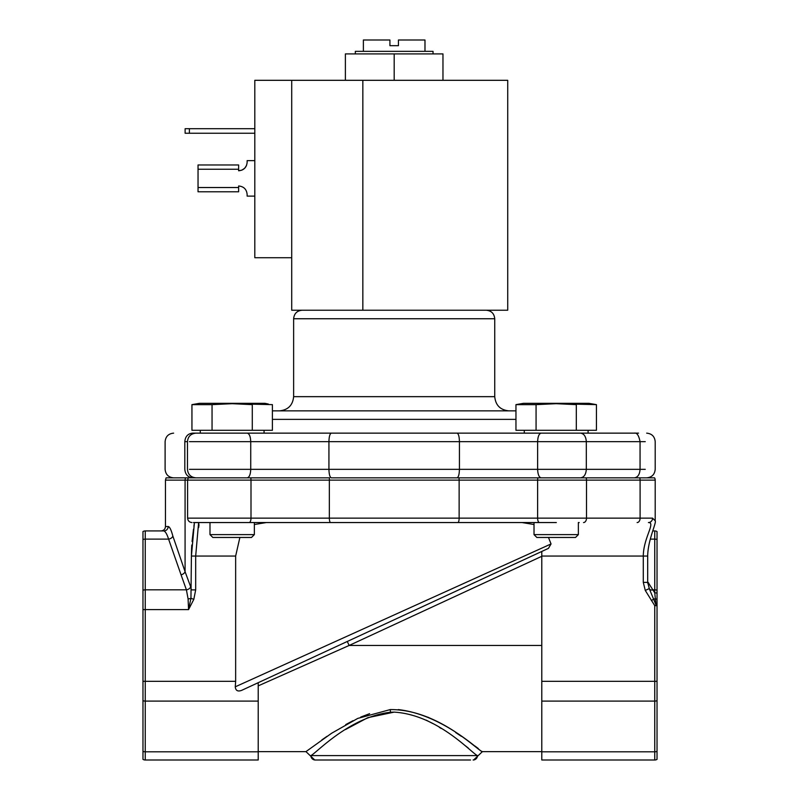 <?xml version="1.0" encoding="UTF-8"?>
<svg xmlns="http://www.w3.org/2000/svg" width="800" height="800" viewBox="0 0 800 800"><rect width="100%" height="100%" fill="white"/><g stroke="black" fill="none" stroke-linecap="round" stroke-linejoin="round"><path stroke-width="1.2" d="M507.72 80.31L291.71 80.31L291.71 310.23L507.72 310.23L507.72 80.31M291.71 80.31L254.81 80.31L254.81 257.72L291.71 257.72M202.29 191.79L238.63 191.79L238.63 185.98C243.8 186.48 246.64 189.32 247.14 194.49C246.64 189.32 243.8 186.48 238.63 185.98L238.63 187.39M238.63 170.22L238.63 170.78C243.8 170.28 246.64 167.44 247.14 162.27L247.14 160.64L254.81 160.64M246.5 165.53L244.65 168.29L241.89 170.14L238.63 170.78L238.63 164.97L198.04 164.97L198.04 169.23L238.63 169.23M433.04 53.91L433.04 51.35L355.33 51.35L355.33 53.91M424.98 51.35L424.98 40L398.44 40L398.44 45.68L389.92 45.68L389.92 40L363.38 40L363.38 51.35M238.63 187.53L198.04 187.53L198.04 169.23M254.81 196.12L247.14 196.12L247.14 194.49M198.04 187.53L198.04 191.79L238.63 191.79M238.63 164.97L198.04 164.97M189.38 128.7L185.12 128.7L185.12 133.25L189.38 133.25L189.38 128.7L254.81 128.7M254.81 133.25L189.38 133.25M442.97 80.31L442.97 53.91L394.18 53.91L394.18 80.31M394.18 53.91L345.39 53.91L345.39 80.31M457.02 477.85C458.47 477.31 459.28 474.47 459.43 469.33L328.93 469.33C329.08 474.47 329.89 477.31 331.35 477.85L639.68 477.85A4.4 2.97 90 0 1 640.1 480.12L537.62 480.12L537.62 518.15L251 518.15L251 480.12L165.46 480.12L166.1 477.85L329.53 477.85A4.4 1.25 90 0 0 329.35 480.12L329.35 518.15A4.4 1.25 -90 0 0 330.6 522.55L193.51 522.55L198.62 522.55L198.97 525.11M515.96 410.86L272.4 410.86M394.18 433.14L264.07 433.14L264.07 430.3M192.59 477.85C187.9 477.31 185.3 474.47 184.81 469.33L184.81 441.66C158.58 441.66 158.58 441.66 184.81 441.66C185.27 436.48 187.87 433.65 192.59 433.14L638.56 433.14M394.18 760L470.52 760M470.53 760L315.25 760A4.4 4.37 90 0 1 310.88 755.6L477.48 755.6A4.4 4.37 90 0 1 473.11 760L473.11 760M556.33 522.55L297.69 522.55L532.16 522.55L522 522.55L534.02 524.52M647.69 581.74L654.76 592.83L655.95 604.88L649.25 588.58L645.28 590.45L643.29 582.38L647.69 582.38L647.69 556.05C647.85 539.93 656.73 522.57 655.2 520.81L655.2 480.12A4.4 4.4 0 0 0 654.56 477.85L639.68 477.85M657.03 734.95L657.03 645.46M345.46 729.56L367.81 717.67L394.18 712.12L390.45 712.24C349.08 717.07 316.1 753.35 310.88 755.6M655.2 520.81L652.57 518.15A4.4 4.15 -90 0 1 648.42 522.55C655.95 522.24 643.37 538.01 643.29 556.05L541.79 556.05L541.79 551.45L548.43 548.38L551.05 543.95L235.26 686.82L235.65 681.33L145.24 681.33L145.24 609.6L142.97 609.6L142.97 531.56A4.4 4.4 0 0 1 145.24 530.93L163.84 530.93C160.14 530.93 160.14 530.93 163.84 530.93C160.14 530.93 160.14 530.93 163.84 530.93L145.24 530.93L145.24 539.12L168.59 539.12C167.04 534.24 165.46 531.51 163.84 530.93A4.4 4.35 -90 0 0 168.19 526.53C169.62 526.67 171.17 529.83 172.84 536.01L172.81 535.86M255.16 522.55L266.36 522.55L254.35 524.52M239.88 537.46L235.65 556.05L235.65 681.33M232.31 522.55L252.93 522.55M190.65 586.72L191.41 589.9L195.68 589.9L195.68 556.05L198.62 522.55L194.42 522.55L191.41 556.05L190.95 598.29L188.56 609.6L188.09 598.9L186.41 589.83A4.4 3.05 164.6 0 0 190.65 586.72L185.08 571.72A4.4 2.97 156.1 0 1 181.06 574.83L168.59 539.12A4.4 3.06 165.4 0 0 172.84 536.01L185.08 571.72L185.08 480.12A4.4 4.02 90 0 1 185.66 477.85M169.85 527.97L169.45 527.4M648.61 582.92A4.4 2.71 -38.4 0 1 647.72 583.18M657.03 555.98L657.03 590.28A4.4 3.11 180 0 0 654.76 589.83L654.76 592.83A4.4 2.64 180 0 1 657.03 593.21L657.03 531.56A4.4 4.4 0 0 0 654.76 530.93L654.76 589.83L653.22 589.83A4.4 2.9 -29 0 1 649.46 589M654.76 530.93L652.86 530.93M198.95 525.36L198.65 527.53M235.65 556.05L191.41 556.05L191.58 548.63M191.59 548.55L191.79 545.02M192.06 541.47L193.5 529.22M193.92 526.23L194.26 523.79M209.99 534.62L254.35 534.62L251.51 537.46L212.83 537.46L209.99 534.62L209.99 522.55L198.62 522.55M214.07 522.55L224.14 522.55M579.18 522.55L578.37 522.55L578.37 534.62L534.02 534.62L534.02 522.55M586.07 477.85A4.4 2.97 90 0 1 586.5 480.12L586.5 518.15L537.62 518.15A4.4 1.84 -90 0 0 539.46 522.55L548.16 522.55M657.03 593.21L657.03 604.97L654.76 605.67L645.28 590.45M181.06 574.83L186.41 589.83L145.24 589.83L145.24 609.6L188.56 609.6L193.81 599.36L195.68 589.9M142.97 751.36A4.4 3.11 0 0 0 145.24 751.81L145.24 760L258.21 760L145.24 760A4.4 4.4 0 0 1 142.97 759.37L142.97 609.6M657.03 751.36A4.4 3.11 180 0 1 654.76 751.81L654.76 760A4.4 4.4 0 0 0 657.03 759.37L657.03 700.65A4.4 3.11 180 0 1 654.76 701.1L654.76 681.33L657.03 681.33L657.03 604.97L657.03 605.67L654.76 605.67L654.76 681.33L541.79 681.33L541.79 760L654.76 760L541.79 760M649.37 588.86L647.69 582.38M551.05 543.95L548.48 537.46M548.43 548.38L241.87 690.26C237.88 691.87 235.68 690.72 235.26 686.82M477.48 755.6L477.48 755.6C471.9 753.47 438.05 714.83 394.18 712.12M426.14 720.13L432.66 723.47M439.4 727.37L441.17 728.47M465.52 745.87L468.39 748.15M258.21 760L258.21 682.7L541.79 551.45M241.87 690.26L258.21 682.7M541.79 556.05L541.79 681.33M325.94 655.77L349.14 645.46L347.29 641.47M306.43 751.28L331.6 733.26L357.75 718.41L390.25 709.58C438.6 709.26 478.45 751.42 482.28 751.54C483.8 755.28 445.2 715.01 398.33 709.59M478.23 748.47L475.06 746.1M461.4 736.36L455.66 732.54M435.55 720.79L427.76 717.13M369.61 713.68L360.76 717.06M352.99 720.7L345.74 724.59M327.01 736.33L321.82 739.93M541.79 645.46L349.14 645.46L258.21 685.87L258.21 726.43M592.4 404.05L589.01 403.34L523.37 403.34L515.96 404.64L515.96 430.3L596.43 430.3L596.43 404.64L556.19 403.69L576.31 404.64L556.19 403.69L536.07 404.64L536.07 430.3M534.02 534.62L536.85 537.46L575.53 537.46L578.37 534.62M556.19 433.14L588.09 433.14L588.09 430.3L588.09 433.14M576.31 404.64L576.31 430.3M596.43 430.3L596.43 404.64L589.01 403.34M536.07 404.64L515.96 404.64M268.38 404.05L264.99 403.34L199.35 403.34L191.94 404.64L191.94 430.3L272.4 430.3L272.4 404.64L232.17 403.69L252.29 404.64L252.29 430.3M200.27 430.3L200.27 433.14L232.17 433.14M232.17 403.69L212.05 404.64L212.05 430.3M212.05 404.64L191.94 404.64M362.84 80.31L362.84 310.23M189.45 441.66L328.93 441.66L328.93 469.33L189.45 469.33M580.58 477.85C584.03 477.31 585.95 474.47 586.32 469.33L459.43 469.33L459.43 441.66L537.63 441.66L537.63 469.33C537.85 474.47 539.03 477.31 541.16 477.85M302.14 310.23C296.97 310.74 294.14 313.58 293.63 318.75L494.74 318.75L494.74 396.66C495.58 405.28 500.31 410.01 508.93 410.86M515.96 419.37L272.4 419.37M293.63 318.75L293.63 396.66L494.74 396.66M184.81 469.33C158.58 469.33 158.58 469.33 184.81 469.33M247.22 477.85C249.34 477.31 250.51 474.47 250.73 469.33L250.73 441.66C250.53 436.48 249.36 433.65 247.22 433.14M634.32 477.85C637.8 477.34 639.72 474.5 640.06 469.33L586.32 469.33L586.32 441.66L640.06 441.66L640.06 469.33L645.25 469.33M184.81 441.66L187.46 441.66L187.46 469.33C187.97 474.5 190.81 477.34 195.98 477.85M331.35 433.14C329.89 433.68 329.08 436.52 328.93 441.66L459.43 441.66C459.29 436.48 458.49 433.65 457.02 433.14M541.14 433.14C539.02 433.68 537.85 436.52 537.63 441.66L586.32 441.66C585.95 436.52 584.03 433.68 580.58 433.14M634.32 433.14C636.9 432.54 638.82 435.38 640.06 441.66L645.25 441.66M655.2 480.12L640.1 480.12L640.1 518.15L586.5 518.15A4.4 2.97 -90 0 1 583.53 522.55M458.95 477.85A4.4 1.25 90 0 1 459.13 480.12L537.62 480.12A4.4 1.84 90 0 1 537.88 477.85M250.73 477.85A4.4 1.84 90 0 1 251 480.12L459.13 480.12L459.13 518.15A4.4 1.25 -90 0 1 457.88 522.55M249.16 522.55A4.4 1.84 -90 0 0 251 518.15L187.6 518.15L187.6 480.12L188.24 477.85M161.06 530.93C163.73 530.66 165.2 529.19 165.46 526.53L168.19 526.53M657.03 539.56A4.4 3.11 180 0 0 654.76 539.12L650.31 539.12M142.97 590.28A4.4 3.11 0 0 1 145.24 589.83L145.24 539.12A4.4 3.11 0 0 0 142.97 539.56M193.81 599.36L190.95 598.29A4.4 1.68 -4.8 0 1 188.09 598.9M637.13 522.55A4.4 2.97 -90 0 0 640.1 518.15L652.57 518.15M657.03 599.21A4.4 1.79 180 0 0 655.6 598.98A4.4 1.67 -8.7 0 1 653.9 598.92L651.37 600.62M142.97 681.33L145.24 681.33L145.24 701.1L258.21 701.1M647.69 556.05L643.29 556.05L643.29 582.38M258.21 751.81L145.24 751.81L145.24 701.1A4.4 3.11 0 0 1 142.97 700.65M541.79 751.81L654.76 751.81L654.76 701.1L541.79 701.1M349.14 645.46L541.79 556.3M390.25 709.58L390.45 712.24M173.63 433.14C168.46 433.65 165.62 436.49 165.11 441.66L165.11 469.33C165.62 474.5 168.46 477.34 173.63 477.85M646.68 433.14C651.85 433.65 654.69 436.49 655.2 441.66L655.2 469.33C654.69 474.5 651.85 477.34 646.68 477.85M187.46 441.66C187.97 436.49 190.81 433.65 195.98 433.14M494.74 318.75C494.23 313.58 491.39 310.74 486.22 310.23M293.63 396.66C292.78 405.28 288.05 410.01 279.43 410.86M165.46 526.53L165.46 480.12M187.6 518.15C187.87 520.82 189.34 522.29 192 522.55M649.66 589.4L649.26 588.58M541.79 751.63L482.39 751.63L473.6 760M258.21 751.63L305.97 751.63L314.76 760M524.29 433.14L524.29 430.3M254.35 534.62L254.35 522.55"/></g></svg>
